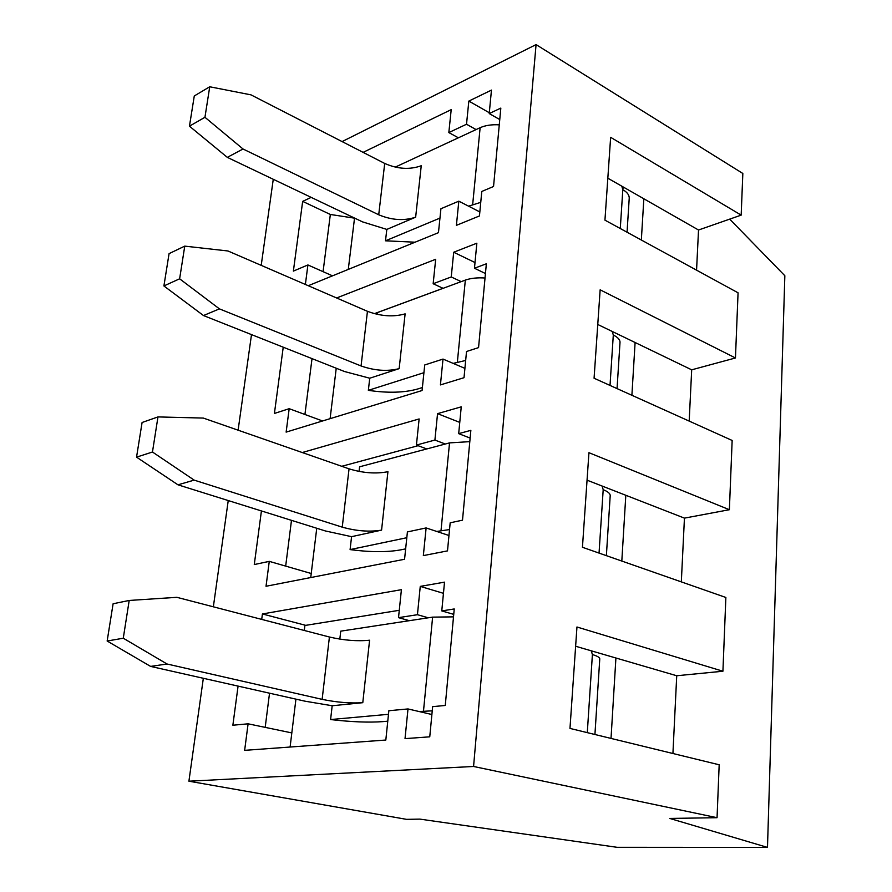<?xml version="1.0" encoding="UTF-8"?>
<svg xmlns="http://www.w3.org/2000/svg" width="892" height="892" viewBox="0 0 892 892"><rect width="100%" height="100%" fill="white"/><g stroke="black" fill="none" stroke-linecap="round" stroke-linejoin="round"><path stroke-width="1.34" d="M617.019 847.3L767.488 847.4L669.758 818.443L717.057 817.696L473.574 766.473L188.914 781.202L406.596 819.358L419.876 819.112L617.019 847.3M729.689 219.131L784.848 275.74L767.488 847.4M431.884 714.514L408.001 708.939L388.856 710.723L385.823 740.037L244.642 750.35L248.099 723.813L291.818 732.912M305.722 625.348L262.415 613.964L261.713 619.394M696.563 270.153L698.525 230.013L741.174 215.128L742.835 173.472L536.07 44.6L473.574 766.473M536.07 44.6L342.093 141.583M273.264 179.292L261.211 265.359M251.499 334.6L238.108 430.189M228.24 500.557L213.355 606.805M203.331 678.288L188.914 781.202M323.071 271.659L330.341 214.47L302.667 201.38L293.379 271.101L307.918 264.946L305.376 284.459M302.667 201.38L311.174 197.377M308.264 285.719L438.451 232.667L440.927 208.728L458.822 201.168L456.403 225.353L479.45 215.953L481.792 191.457L493.544 186.495L500.825 108.099L489.229 113.563L491.459 90.103L468.835 101.086L466.516 124.244L448.832 132.573L451.207 109.638L363.122 152.365M283.232 347.2L274.413 413.453L289.186 408.692L286.131 432.118L422.072 390.529L424.726 364.973L443.012 359.075L440.425 384.909L464.018 377.695L466.527 351.493L478.558 347.612L486.352 263.787L474.466 268.247L476.852 243.204L453.705 252.235L451.24 276.955L433.155 283.734L435.686 259.282L336.607 297.973M261.423 510.938L254.276 564.558L269.272 561.358L266.028 586.267L404.567 559.262L407.41 531.922L426.12 527.93L423.343 555.605L447.494 550.888L450.181 522.801L462.502 520.181L470.853 430.345L458.689 433.646L461.242 406.841L437.548 413.654L434.906 440.068L416.419 445.075L419.128 418.95L302.265 452.534M248.099 723.813L232.868 725.229L238.075 686.115M408.001 708.939L405.024 738.632L429.754 736.825L432.642 706.642L445.264 705.472L454.24 608.957L441.774 610.909L444.517 582.153L420.266 586.39L417.434 614.699L398.512 617.654L401.411 589.679L262.415 613.964M441.774 610.909L453.738 614.376M575.63 646.254L676.727 675.746L722.921 671.23L725.865 597.473L582.443 547.275L588.943 452.69L729.377 509.711L684.443 518.129L681.321 581.885M611.02 738.42L615.915 658.006M591.898 650.993L591.797 652.576M672.925 753.506L676.727 675.746M269.272 561.358L311.241 573.511M458.689 433.646L470.14 438.083M587.059 480.175L684.443 518.129M621.813 561.057L625.816 495.283M602.702 486.274L602.602 487.757M689.182 421.091L691.69 369.823L735.454 357.971L600.149 289.822L594.072 378.241L732.154 440.458L729.377 509.711M289.186 408.692L322.57 420.968M474.466 268.247L485.449 273.521M597.763 324.476L691.69 369.823M631.893 395.29L635.104 342.506M612.837 331.757L612.748 333.14M741.174 215.128L610.641 137.312L604.943 220.157L738.063 292.81L735.454 357.971M307.918 264.946L332.504 275.84M489.229 113.563L499.765 119.561M607.831 178.199L698.525 230.013M641.337 240.026L643.846 198.782M624.4 187.666L622.46 188.424M722.921 671.23L576.957 626.998L569.977 728.418L719.175 764.779L717.057 817.696M489.307 112.749L468.835 101.086M476.094 129.574L466.516 124.244M458.377 137.803L448.832 132.573M479.84 211.95L458.822 201.168M330.341 214.47L354.514 218.161M475.012 262.549L453.705 252.235M461.197 281.638L451.24 276.955M443.09 288.328L433.155 283.734M464.91 368.363L443.012 359.075M304.93 414.479L312.022 358.617M459.759 422.395L437.548 413.654M445.298 444.015L434.906 440.068M426.777 448.944L416.419 445.075M448.966 535.501L426.12 527.93M285.674 566.108L291.483 520.348M443.447 593.325L420.266 586.39M428.283 617.788L417.434 614.699M409.339 620.676L398.512 617.654M265.192 727.37L269.529 693.196M354.537 218.061L348.281 269.406M189.45 126.173L194.278 95.968L209.731 86.769L204.948 117.287L189.45 126.173L227.304 157.36L362.498 221.863L386.816 229.411L385.5 240.807L439.957 218.105M415.059 242.2L385.5 240.807M386.816 229.411L415.65 217.18L421.247 165.745C409.796 169.87 397.609 169.101 384.708 163.448L251.009 94.864L209.731 86.769M415.65 217.18C404.098 221.015 391.789 220.224 378.721 214.782L243.025 148.997L204.948 117.287M468.59 206.175L480.755 202.35M395.223 167.127L480.13 127.701L472.682 204.469M499.275 124.835C491.748 124.401 485.371 125.359 480.13 127.701M621.791 186.172L622.817 189.65L620.274 228.53M627.054 232.221L629.228 198.18C629.328 195.058 627.199 192.215 622.817 189.65M243.025 148.997L227.304 157.36M107.151 641.025L113.106 603.761L129.195 600.461L123.274 638.215L107.151 641.025L150.614 666.413L304.975 701.179L332.181 705.75L330.598 719.554L388.488 714.302M387.775 721.193L382.88 721.617C368.797 722.654 351.37 721.962 330.598 719.554M453.515 616.863L432.62 617.13L340.733 631.157L339.819 639.118M332.181 705.75L362.788 702.684L369.589 640.211C357.335 641.437 343.944 640.378 329.416 637.011L176.872 597.317L129.195 600.461M362.788 702.684C350.433 703.487 336.886 702.383 322.135 699.361L167.027 663.994L123.274 638.215M419.106 711.526L432.241 710.835M591.262 650.814L592.399 654.561L587.293 732.633M594.931 734.495L599.77 658.92C599.759 657.471 597.306 656.01 592.399 654.561M167.027 663.994L150.614 666.413M399.281 610.295L304.908 625.482L304.295 630.477M295.932 699.138L290.101 747.028M136.543 457.15L142.084 422.496L157.973 416.921L152.465 452.01L136.543 457.15L177.976 484.824L325.402 530.963L351.571 536.672L350.088 549.595L406.808 537.72M405.648 548.87L400.865 549.84C387.072 552.349 370.147 552.26 350.088 549.595M469.805 441.64L449.535 442.889L359.587 466.806L359.052 471.433M351.571 536.672L381.575 530.127L387.931 471.701C375.956 474.031 362.999 473.072 349.051 468.835L203.32 418.069L157.973 416.921M381.575 530.127C369.5 532.089 356.387 531.097 342.238 527.15L194.166 480.119L152.465 452.01M436.734 531.454L449.535 529.569M602.089 486.04L603.193 489.686L599.045 553.085M606.37 555.649L610.206 495.629C610.239 493.544 607.898 491.57 603.193 489.686M194.166 480.119L177.976 484.824M316.749 528.254L310.739 577.559M418.103 445.699L341.748 466.293M163.905 285.953L169.067 253.64L184.755 246.125L179.626 278.806L163.905 285.953L203.476 315.545L344.535 371.529L369.745 378.219L368.351 390.339L423.923 372.689M422.384 387.552L417.69 388.99C404.199 392.781 387.752 393.227 368.351 390.339M485.025 278.003C477.253 277.501 470.697 278.215 465.334 280.11L377.26 312.646L377.071 314.33M369.745 378.219L399.159 368.641L405.124 313.873C393.405 317.162 380.851 316.303 367.448 311.308L227.973 250.986L184.755 246.125M399.159 368.641C387.351 371.596 374.651 370.704 361.059 365.965L219.432 308.877L179.626 278.806M453.192 363.39L465.669 360.468M612.235 331.467L613.306 335.024L610.017 385.433M617.052 388.6L620.007 342.35C620.074 339.718 617.844 337.276 613.306 335.024M219.432 308.877L203.476 315.545M336.239 368.229L330.096 418.671M443.034 288.306L374.35 313.672M384.708 163.448L378.721 214.782M329.416 637.011L322.135 699.361M432.62 617.13L423.488 711.136M349.051 468.835L342.238 527.15M449.535 442.889L441.016 530.562M367.448 311.308L361.059 365.965M465.334 280.11L457.373 362.063"/></g></svg>
